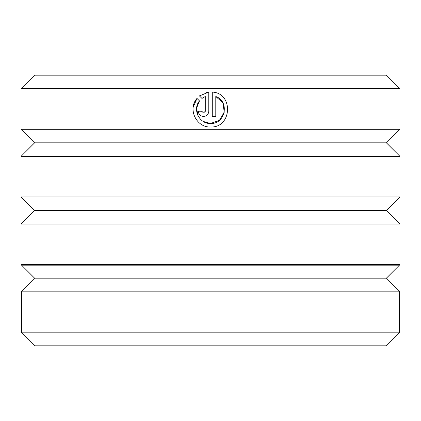 <?xml version="1.0" encoding="UTF-8"?>
<svg xmlns="http://www.w3.org/2000/svg" width="421" height="421" viewBox="0 0 421 421"><rect width="100%" height="100%" fill="white"/><g stroke="black" fill="none" stroke-linecap="round" stroke-linejoin="round"><path stroke-width="0.63" d="M34.58 278.16L386.42 278.16L399.408 265.172L21.592 265.172L34.58 278.16L21.592 291.153L399.408 291.153L399.408 332.832L21.592 332.832L21.592 291.153M386.42 278.16L399.408 291.153M21.592 264.63L21.592 265.172M399.408 264.63L399.408 265.172M197.97 115.659L196.607 108.065L199.475 100.903C192.165 109.402 199.359 124.048 210.537 123.49L203.275 121.459M224.272 112.186L219.43 120.301L210.537 123.49C225.351 124.327 229.882 101.319 215.789 96.509L215.789 116.485L212.284 116.485L212.284 92.073C233.755 93.152 232.003 128.058 210.537 126.989C196.365 127.705 187.45 108.971 196.986 98.409L199.475 100.903M201.827 111.623L201.785 111.239L203.538 112.986L205.285 111.239L205.285 96.509L201.948 98.425L199.459 95.935L208.784 92.073L208.784 111.239C208.469 114.428 206.716 116.175 203.538 116.485C200.354 116.18 198.601 114.428 198.286 111.239L201.785 111.239M34.58 210.5L386.42 210.5L399.95 224.03L21.05 224.03L34.58 210.5L21.05 196.97L399.95 196.97L399.95 156.37L21.05 156.37L34.58 142.84L386.42 142.84L399.95 156.37M386.42 210.5L399.95 196.97M386.42 142.84L399.95 129.305L399.95 88.71L21.05 88.71L34.58 75.18L386.42 75.18L399.95 88.71M34.58 142.84L21.05 129.305L399.95 129.305M21.05 129.305L21.05 88.71M21.05 196.97L21.05 156.37M399.95 224.03L399.95 264.63L21.05 264.63L21.05 224.03M399.408 332.832L386.42 345.82L34.58 345.82L21.592 332.832M202.575 97.967L204.28 96.962M201.122 94.73L199.459 95.935L201.948 98.425M208.784 92.073L206.611 92.431M205.285 111.239L205.153 111.902M204.117 112.886L203.538 112.986M196.986 98.409L193.171 107.297M215.789 96.509L222.841 102.803L224.282 112.154"/></g></svg>
